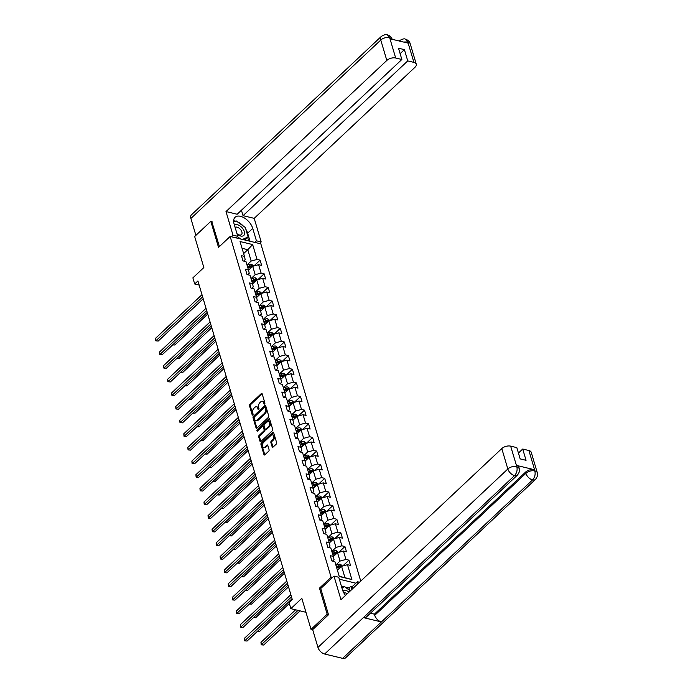 <?xml version="1.0" encoding="UTF-8"?>
<svg xmlns="http://www.w3.org/2000/svg" width="693" height="693" viewBox="0 0 693 693"><rect width="100%" height="100%" fill="white"/><g stroke="black" fill="none" stroke-linecap="round" stroke-linejoin="round"><path stroke-width="1.04" d="M264.613 404.01A0.745 0.459 -76.5 0 0 264.873 402.988L262.179 393.875A1.065 0.658 -76.5 0 0 261.287 393.615L249.878 404.34A1.065 0.658 -76.5 0 0 249.497 405.786L252.2 414.908A0.745 0.459 -76.5 0 0 253.084 414.076L252.737 412.889A3.404 2.096 -76.5 0 1 253.95 408.238L254.903 407.345A3.404 2.096 -76.5 0 1 256.514 406.782A3.404 2.096 -76.5 0 1 257.744 408.186L258.091 409.364A0.745 0.459 -76.5 0 0 258.983 408.532L258.636 407.354A3.404 2.096 -76.5 0 1 259.849 402.702L260.802 401.81A3.404 2.096 -76.5 0 1 262.404 401.247A3.404 2.096 -76.5 0 1 263.643 402.65L263.99 403.828A0.745 0.459 -76.5 0 0 264.613 404.01M272.158 446.855A1.065 0.658 -76.5 0 0 273.042 447.115L276.247 444.109A1.065 0.658 -76.5 0 0 276.628 442.654L273.631 432.527A1.065 0.658 -76.5 0 0 272.739 432.267L261.33 442.992A1.065 0.658 -76.5 0 0 260.949 444.447L263.946 454.565A1.065 0.658 -76.5 0 0 264.839 454.833L268.702 451.195A1.065 0.658 -76.5 0 0 269.083 449.74L267.801 445.408A1.065 0.658 -76.5 0 0 266.909 445.149L264.995 446.95A2.841 1.75 -76.5 0 1 263.643 447.418A2.841 1.75 -76.5 0 1 262.482 445.296A2.841 1.75 -76.5 0 1 263.635 442.359L271.145 435.299A2.841 1.75 -76.5 0 1 272.488 434.832A2.841 1.75 -76.5 0 1 273.648 436.962A2.841 1.75 -76.5 0 1 272.505 439.89L271.249 441.069A1.065 0.658 -76.5 0 0 270.876 442.524L272.158 446.855L272.99 447.054A1.065 0.658 -76.5 0 0 273.016 447.141M212.058 221.647L210.811 221.344L194.664 236.521L203.855 267.55L192.879 277.867L194.69 283.991L197.921 280.951L292.273 599.497L289.042 602.529L290.861 608.653L305.968 612.291M320.798 588.47L319.464 588.14L327.174 614.197L311.027 629.365L301.836 598.336L290.861 608.653M319.464 588.14L331.089 577.217L230.154 236.469L260.845 243.858L360.741 581.106M210.811 221.344L218.529 247.401L230.154 236.469M268.338 417.42A1.065 0.658 -76.5 0 0 268.719 415.973L265.722 405.847A1.065 0.658 -76.5 0 0 264.839 405.578L253.421 416.302A1.065 0.658 -76.5 0 0 253.04 417.758L256.046 427.884A1.065 0.658 -76.5 0 0 256.93 428.144L268.338 417.42M269.672 419.187L272.678 429.313A1.065 0.658 -76.5 0 1 272.297 430.769L260.88 441.493A1.065 0.658 -76.5 0 1 259.996 441.224L258.714 436.893A1.065 0.658 -76.5 0 1 259.087 435.438L263.721 431.089A1.065 0.658 -76.5 0 0 264.102 429.634L263.245 426.767A1.065 0.658 -76.5 0 0 262.361 426.498L257.545 431.029A0.745 0.459 -76.5 0 1 257.181 429.825L268.789 418.927A1.065 0.658 -76.5 0 1 269.672 419.187M312.716 629.772L311.027 629.365M327.174 614.197L328.421 614.492M355.864 583.185L339.327 579.201M332.423 577.546L331.089 577.217M348.951 560.169L345.928 559.442L343.442 551.048L346.474 551.775L344.915 546.534L341.892 545.807L339.405 537.413L342.429 538.14L340.878 532.9L337.846 532.163L335.36 523.778L338.392 524.506L336.841 519.256L333.809 518.529L331.323 510.135L334.355 510.871L332.796 505.621L329.773 504.894L327.287 496.5L330.31 497.227L328.759 491.987L325.727 491.259L323.241 482.865L326.273 483.593L324.722 478.352L321.691 477.616L319.204 469.23L322.236 469.958L320.677 464.708L317.654 463.981L315.168 455.587L318.191 456.323L316.64 451.074L313.608 450.346L311.131 441.952L314.154 442.68L312.604 437.439L309.572 436.711L307.086 428.317L310.118 429.045L308.558 423.804L305.535 423.068L303.049 414.683L306.072 415.41L304.522 410.161L301.498 409.433L299.012 401.039L302.035 401.775L300.485 396.526L297.453 395.798L294.967 387.404L297.999 388.132L296.439 382.891L293.416 382.164L290.93 373.77L293.953 374.497L292.403 369.256L289.379 368.529L286.893 360.135L289.917 360.862L288.366 355.613L285.334 354.885L282.848 346.5L285.88 347.228L284.321 341.978L281.297 341.251L278.811 332.857L281.843 333.584L280.284 328.343L277.261 327.616L274.774 319.222L277.798 319.949L276.247 314.709L273.215 313.981L270.729 305.587L273.761 306.315L272.21 301.065L269.179 300.338L266.692 291.952L269.724 292.68L268.165 287.43L265.142 286.703L262.656 278.309L265.679 279.036L264.128 273.796L261.096 273.068L258.61 264.674L261.642 265.402L260.092 260.161L257.06 259.433L252.659 244.568L240.047 241.536L244.456 256.393L241.424 255.665L242.974 260.914L246.006 261.642L248.492 270.027L245.461 269.3L247.02 274.549L250.043 275.277L252.529 283.671L249.506 282.943L251.057 288.184L254.088 288.912L256.566 297.306L253.543 296.578L255.093 301.819L258.125 302.546L260.611 310.94L257.579 310.213L259.139 315.462L262.162 316.19L264.648 324.575L261.625 323.848L263.175 329.097L266.199 329.825L268.685 338.219L265.662 337.491L267.212 342.732L270.244 343.459L272.73 351.853L269.698 351.126L271.258 356.367L274.281 357.094L276.767 365.488L273.744 364.761L275.294 370.01L278.317 370.738L280.804 379.123L277.78 378.395L279.331 383.645L282.363 384.372L284.849 392.766L281.817 392.039L283.368 397.28L286.4 398.007L288.886 406.401L285.854 405.674L287.413 410.914L290.436 411.642L292.922 420.036L289.899 419.308L291.45 424.549L294.482 425.285L296.968 433.671L293.936 432.943L295.487 438.193L298.518 438.92L301.005 447.314L297.973 446.578L299.532 451.827L302.555 452.555L305.041 460.949L302.018 460.221L303.569 465.462L306.601 466.19L309.087 474.584L306.055 473.856L307.605 479.097L310.637 479.833L313.123 488.219L310.092 487.491L311.651 492.74L314.674 493.468L317.16 501.862L314.137 501.126L315.687 506.375L318.719 507.103L321.197 515.497L318.174 514.769L319.724 520.01L322.756 520.738L325.242 529.131L322.21 528.404L323.77 533.645L326.793 534.381L329.279 542.766L326.256 542.039L327.806 547.288L330.83 548.016L333.316 556.41L330.292 555.673L331.843 560.923L334.875 561.651L339.275 576.515L351.879 579.547L347.479 564.682L350.511 565.419L348.951 560.169L342.766 565.99M333.368 556.6L337.543 552.676L340.029 561.07L335.862 564.986M332.51 561.079L334.052 559.632L333.316 556.41M340.029 561.07L345.928 559.442M337.543 552.676L343.442 551.048M329.322 542.965L333.498 539.041L335.984 547.435L331.817 551.351M328.473 547.444L330.015 545.997L329.279 542.766M335.984 547.435L341.892 545.807M333.498 539.041L339.405 537.413M325.286 529.331L329.461 525.407L331.947 533.792L327.78 537.707M324.428 533.809L325.979 532.354L325.242 529.131M331.947 533.792L337.846 532.163M329.461 525.407L335.36 523.778M321.249 515.687L325.424 511.763L327.91 520.157L323.744 524.073M320.391 520.174L321.933 518.719L321.197 515.497M327.91 520.157L333.809 518.529M325.424 511.763L331.323 510.135M317.203 502.053L321.379 498.128L323.865 506.522L319.698 510.438M316.354 506.531L317.896 505.084L317.16 501.862M323.865 506.522L329.773 504.894M321.379 498.128L327.287 496.5M313.167 488.418L317.342 484.494L319.828 492.888L315.661 496.803M312.309 492.896L313.86 491.45L313.123 488.219M319.828 492.888L325.727 491.259M317.342 484.494L323.241 482.865M309.13 474.783L313.305 470.859L315.791 479.244L311.625 483.16M308.272 479.261L309.814 477.815L309.087 474.584M315.791 479.244L321.691 477.616M313.305 470.859L319.204 469.23M305.085 461.148L309.269 457.215L311.746 465.609L307.588 469.525M304.236 465.627L305.778 464.171L305.041 460.949M311.746 465.609L317.654 463.981M309.269 457.215L315.168 455.587M301.048 447.505L305.223 443.581L307.709 451.975L303.543 455.89M300.199 451.983L301.741 450.537L301.005 447.314M307.709 451.975L313.608 450.346M305.223 443.581L311.131 441.952M297.011 433.87L301.186 429.946L303.673 438.34L299.506 442.255M296.154 438.348L297.695 436.902L296.968 433.671M303.673 438.34L309.572 436.711M301.186 429.946L307.086 428.317M292.966 420.235L297.15 416.311L299.636 424.705L295.469 428.612M292.117 424.714L293.659 423.267L292.922 420.036M299.636 424.705L305.535 423.068M297.15 416.311L303.049 414.683M288.929 406.6L293.104 402.676L295.59 411.062L291.424 414.977M288.08 411.079L289.622 409.624L288.886 406.401M295.59 411.062L301.498 409.433M293.104 402.676L299.012 401.039M284.892 392.957L289.068 389.033L291.554 397.427L287.387 401.342M284.035 397.435L285.577 395.989L284.849 392.766M291.554 397.427L297.453 395.798M289.068 389.033L294.967 387.404M280.856 379.322L285.031 375.398L287.517 383.792L283.35 387.708M279.998 383.801L281.54 382.354L280.804 379.123M287.517 383.792L293.416 382.164M285.031 375.398L290.93 373.77M276.81 365.687L280.986 361.763L283.472 370.157L279.305 374.064M275.961 370.166L277.503 368.719L276.767 365.488M283.472 370.157L289.379 368.529M280.986 361.763L286.893 360.135M272.773 352.053L276.949 348.129L279.435 356.514L275.268 360.429M271.916 356.531L273.466 355.076L272.73 351.853M279.435 356.514L285.334 354.885M276.949 348.129L282.848 346.5M268.737 338.409L272.912 334.485L275.398 342.879L271.232 346.795M267.879 342.896L269.421 341.441L268.685 338.219M275.398 342.879L281.297 341.251M272.912 334.485L278.811 332.857M264.691 324.774L268.867 320.85L271.353 329.244L267.186 333.16M263.842 329.253L265.384 327.806L264.648 324.575M271.353 329.244L277.261 327.616M268.867 320.85L274.774 319.222M260.655 311.14L264.83 307.216L267.316 315.61L263.149 319.516M259.797 315.618L261.348 314.172L260.611 310.94M267.316 315.61L273.215 313.981M264.83 307.216L270.729 305.587M256.618 297.505L260.793 293.581L263.279 301.966L259.113 305.882M255.76 301.983L257.302 300.528L256.566 297.306M263.279 301.966L269.179 300.338M260.793 293.581L266.692 291.952M252.573 283.861L256.748 279.937L259.234 288.331L255.076 292.247M251.724 288.349L253.266 286.893L252.529 283.671M259.234 288.331L265.142 286.703M256.748 279.937L262.656 278.309M248.536 270.227L252.711 266.303L255.197 274.697L251.031 278.612M247.687 274.705L249.229 273.259L248.492 270.027M255.197 274.697L261.096 273.068M252.711 266.303L258.61 264.674M243.624 253.612L247.791 249.697L251.161 261.062L246.994 264.977M243.641 261.07L245.183 259.624L244.456 256.393M251.161 261.062L257.06 259.433M242.056 248.311L247.791 249.697L252.659 244.568M194.69 283.991L199.134 285.057M339.215 576.299L344.949 577.676L341.58 566.311L337.413 570.226M344.949 577.676L351.879 579.547M341.58 566.311L347.479 564.682M253.898 265.973L260.092 260.161M257.935 279.617L264.128 273.796M261.971 293.252L268.165 287.43M266.017 306.886L272.21 301.065M270.053 320.521L276.247 314.709M274.09 334.165L280.284 328.343M278.136 347.799L284.321 341.978M282.172 361.434L288.366 355.613M286.209 375.069L292.403 369.256M290.254 388.712L296.439 382.891M294.291 402.347L300.485 396.526M298.328 415.982L304.522 410.161M302.373 429.617L308.558 423.804M306.41 443.26L312.604 437.439M310.447 456.895L316.64 451.074M314.483 470.53L320.677 464.708M318.529 484.164L324.722 478.352M322.566 497.808L328.759 491.987M326.602 511.443L332.796 505.621M330.648 525.077L336.841 519.256M334.684 538.712L340.878 532.9M338.721 552.347L344.915 546.534M264.761 403.82L264.466 402.85A3.404 2.096 -76.5 0 0 263.236 401.446L262.404 401.247M256.514 406.782L257.337 406.982A3.404 2.096 -76.5 0 1 258.576 408.385L258.861 409.364M261.287 393.615L262.119 393.815A1.065 0.658 -76.5 0 0 262.119 393.815L250.71 404.539A1.065 0.658 -76.5 0 0 250.329 405.985L252.962 414.899M265.696 405.76A1.065 0.658 -76.5 0 0 265.662 405.786L254.253 416.502A1.065 0.658 -76.5 0 0 253.872 417.957L256.869 428.083A1.065 0.658 -76.5 0 0 256.904 428.17M265.116 407.623A0.745 0.459 -76.5 0 0 264.492 407.441L254.478 416.848A0.745 0.459 -76.5 0 0 254.21 417.87L254.582 419.109A3.404 2.096 -76.5 0 0 255.812 420.512A3.404 2.096 -76.5 0 0 257.424 419.949L264.267 413.522A3.404 2.096 -76.5 0 0 265.48 408.87L265.116 407.623L265.947 407.822A0.745 0.459 -76.5 0 0 265.67 407.519L264.847 407.319M255.812 420.512L256.644 420.712A3.404 2.096 -76.5 0 0 258.246 420.149L257.424 419.949M265.947 407.822L266.311 409.069A3.404 2.096 -76.5 0 1 265.098 413.721L258.246 420.149M262.864 426.325L263.695 426.524A1.065 0.658 -76.5 0 1 264.076 426.966L264.925 429.833A1.065 0.658 -76.5 0 1 264.544 431.289L259.918 435.637A1.065 0.658 -76.5 0 0 259.537 437.092L260.828 441.424A1.065 0.658 -76.5 0 0 260.854 441.51M269.646 419.1A1.065 0.658 -76.5 0 0 269.62 419.126L258.013 430.024A0.745 0.459 -76.5 0 0 257.718 430.864M268.52 426.576A2.841 1.75 -76.5 0 0 269.672 423.648A2.841 1.75 -76.5 0 0 268.503 421.517A2.841 1.75 -76.5 0 0 267.16 421.985L264.518 424.471A1.065 0.658 -76.5 0 0 264.137 425.926L264.986 428.802A1.065 0.658 -76.5 0 0 265.878 429.062L268.52 426.576L269.352 426.775A2.841 1.75 -76.5 0 0 270.495 423.847A2.841 1.75 -76.5 0 0 269.334 421.716L268.503 421.517M265.376 429.244L266.199 429.443A1.065 0.658 -76.5 0 0 266.701 429.262L265.878 429.062M269.352 426.775L266.701 429.262M272.488 434.832L273.319 435.031A2.841 1.75 -76.5 0 1 274.48 437.162A2.841 1.75 -76.5 0 1 273.337 440.09L272.08 441.268A1.065 0.658 -76.5 0 0 271.699 442.723L272.99 447.054M263.643 447.418L264.475 447.617A2.841 1.75 -76.5 0 0 265.826 447.15L264.995 446.95M266.909 445.149L267.741 445.348A1.065 0.658 -76.5 0 0 267.741 445.348L265.826 447.15M273.596 432.441A1.065 0.658 -76.5 0 0 273.57 432.467L262.153 443.191A1.065 0.658 -76.5 0 0 261.781 444.646L264.778 454.773A1.065 0.658 -76.5 0 0 264.804 454.859M253.655 266.043L251.585 264.25A2.867 1.551 163.5 0 0 249.021 264.544L247.098 265.315M249.653 269.179L248.389 269.681M172.999 344.586L174.818 345.027L207.735 314.102M247.895 268.026L249.818 267.255A2.867 1.551 -16.5 0 1 251.689 266.883L251.377 265.835A2.867 1.551 163.5 0 0 249.506 266.207L247.583 266.978M247.808 267.715L249.948 266.857A1.464 0.788 -16.5 0 1 250.45 266.71L251.377 265.835M174.818 345.027L172.678 344.889M202.633 296.864L156.159 340.532L155.509 338.349L201.984 294.681M203.196 298.778L158.229 341.034L155.743 340.817L155.509 338.349M158.229 341.034L155.743 340.817M237.11 234.139A7.034 4.045 46.8 0 0 244.464 234.303A7.034 4.045 46.8 0 0 241.294 226.966A7.034 4.045 46.8 0 0 234.399 224.991M236.98 233.706A4.816 2.772 46.8 0 0 241.493 234.563A4.816 2.772 46.8 0 0 241.961 233.766A4.816 2.772 46.8 0 0 239.821 228.768A4.816 2.772 46.8 0 0 235.109 227.373M233.688 222.011L236.157 220.902L245.313 227.486L248.111 236.919L244.334 239.882M248.111 236.919L242.489 239.44M240.688 239.007L237.404 236.651M348.986 592.151A7.034 4.045 46.8 0 0 342.784 590.713M347.245 593.788A4.816 2.772 46.8 0 0 343.849 592.922M341.874 587.82L344.499 586.65L350.363 590.86M245.859 229.322A12.179 6.999 46.8 0 1 247.644 233.186L252.746 228.395A12.179 6.999 46.8 0 0 244.612 218.122A12.179 6.999 46.8 0 0 235.074 217.273A12.179 6.999 46.8 0 0 234.078 223.9L237.76 236.313L232.987 235.17L225.996 211.564L386.824 60.447L380.778 40.038L190.887 218.46L195.894 235.369M252.746 228.395L256.419 240.809L261.192 241.952L254.201 218.356L243.044 215.67L407.744 60.915L413.929 62.396L407.753 41.84L408.021 43.122L390.185 38.825L389.631 37.595L395.677 58.004A6.497 3.508 163.5 0 0 386.824 60.447M241.433 210.23L243.044 215.67M400.13 53.656L404.409 49.636L398.518 48.215L401.853 59.494L237.153 214.25L225.996 211.564M236.07 237.898L237.76 236.313M231.306 236.746L232.987 235.17M259.511 243.538L261.192 241.952M254.738 242.394L256.419 240.809M254.201 218.356L415.029 67.238A6.497 3.508 163.5 0 0 416.276 64.198A6.497 3.508 163.5 0 0 413.929 62.396M190.887 218.46A6.661 3.829 -133.2 0 1 191.424 214.839L381.323 36.417A6.661 3.829 -133.2 0 0 380.778 40.038A6.497 3.508 -16.5 0 1 389.631 37.595M401.853 59.494L395.677 58.004M404.409 49.636L407.744 60.915M211.772 221.578L219.43 246.543M243.295 226.031A12.179 6.999 46.8 0 0 237.396 221.795M235.585 221.154A12.179 6.999 46.8 0 0 233.636 220.859M247.644 233.186L250.034 241.259M235.447 221.223L233.688 221.985M248.7 240.939L247.644 237.361M246.032 240.298L245.703 239.18M403.508 42.03L407.675 41.935M399.151 40.982A6.661 3.829 -133.2 0 1 399.359 40.757C402.416 38.973 404.409 38.436 405.336 39.146L407.753 41.831M381.323 36.417C384.355 34.624 386.365 34.087 387.344 34.815L389.717 37.491M517.454 475.06A6.661 3.829 -133.2 0 1 514.535 475.589C516.813 473.068 517.576 470.105 516.813 466.701L519.248 468.39C520.105 470.019 519.507 472.236 517.454 475.06L366.32 617.073A6.661 3.829 -133.2 0 1 363.392 617.602L324.636 654.019A6.661 3.829 -133.2 0 1 317.948 647.409L312.673 629.625L328.499 614.752L320.729 588.53L333.974 576.091L338.738 577.234L342.42 589.648A12.179 6.999 46.8 0 0 345.53 595.4M333.974 576.091L340.965 599.688L501.793 448.579A6.497 3.508 -16.5 0 1 510.646 446.136L516.822 447.617L520.166 458.896L526.056 460.317L522.713 449.038L528.898 450.528A6.497 3.508 -16.5 0 1 531.245 452.321L537.292 472.73A6.497 3.508 163.5 0 0 534.935 470.937L528.898 450.528M349.748 590.427L349.038 588.028L350.979 586.209L352.304 586.521L357.406 581.73L359.537 582.241M357.406 581.73L357.986 583.697M349.038 588.028L345.097 587.075M344.083 586.832L341.389 586.183M537.292 472.73C538.149 474.376 537.551 476.593 535.498 479.4L345.608 657.83A6.661 3.829 -133.2 0 1 342.637 658.35L381.393 621.933A6.661 3.829 -133.2 0 1 374.74 615.341L525.883 473.328L525.528 472.15A6.497 3.508 -16.5 0 1 534.381 469.707L516.545 465.419A6.497 3.508 -16.5 0 1 518.901 467.212L519.248 468.39M324.636 654.019L342.637 658.35M317.948 647.409L507.839 468.988A6.661 3.829 -133.2 0 0 514.535 475.589L363.392 617.602L381.393 621.933L532.536 479.928C534.814 477.416 535.585 474.454 534.857 471.041L534.935 470.937M522.713 449.038L518.433 453.057M370.426 613.21L374.393 614.163L525.528 472.15M374.393 614.163L374.74 615.341M352.304 586.521L352.884 588.487M351.923 589.396L350.979 586.209M257.701 279.677L255.622 277.884A2.867 1.551 163.5 0 0 253.058 278.179L251.135 278.95M253.69 282.813L252.425 283.324M177.036 358.229L178.863 358.662L211.772 327.737M251.94 281.661L253.863 280.89A2.867 1.551 -16.5 0 1 255.726 280.526L255.414 279.47A2.867 1.551 163.5 0 0 253.551 279.842L251.628 280.613M251.845 281.349L253.993 280.492A1.464 0.788 -16.5 0 1 254.487 280.344L255.414 279.47M178.863 358.662L176.715 358.532M261.737 293.312L259.667 291.528A2.867 1.551 163.5 0 0 257.094 291.822L255.171 292.585M257.735 296.457L256.471 296.959M181.081 371.864L182.9 372.297L215.818 341.372M255.977 295.296L257.9 294.525A2.867 1.551 -16.5 0 1 259.762 294.161L259.459 293.113A2.867 1.551 163.5 0 0 257.588 293.477L255.665 294.248M255.882 294.984L258.03 294.127A1.464 0.788 -16.5 0 1 258.524 293.988L259.459 293.113M182.9 372.297L180.752 372.167M206.67 310.499L160.196 354.175L159.546 351.983L206.02 308.316M207.242 312.413L162.266 354.669L159.78 354.452L159.546 351.983M162.266 354.669L159.78 354.452M210.707 324.142L164.232 367.81L163.591 365.618L210.066 321.95M211.278 326.056L166.311 368.304L163.825 368.087L163.591 365.618M166.311 368.304L163.825 368.087M265.774 306.956L263.704 305.163A2.867 1.551 163.5 0 0 261.131 305.457L259.208 306.228M261.772 310.092L260.507 310.594M185.118 385.499L186.937 385.94L219.854 355.007M260.014 308.931L261.937 308.168A2.867 1.551 -16.5 0 1 263.808 307.796L263.496 306.748A2.867 1.551 163.5 0 0 261.625 307.12L259.702 307.883M259.927 308.628L262.067 307.77A1.464 0.788 -16.5 0 1 262.569 307.623L263.496 306.748M186.937 385.94L184.797 385.802M269.82 320.59L267.741 318.797A2.867 1.551 163.5 0 0 265.176 319.092L263.253 319.863M265.809 323.726L264.544 324.229M189.154 399.133L190.973 399.575L223.891 368.65M264.05 322.574L265.973 321.803A2.867 1.551 -16.5 0 1 267.844 321.431L267.533 320.383A2.867 1.551 163.5 0 0 265.67 320.755L263.747 321.526M263.964 322.262L266.112 321.405A1.464 0.788 -16.5 0 1 266.606 321.257L267.533 320.383M190.973 399.575L188.834 399.437M273.856 334.225L271.786 332.432A2.867 1.551 163.5 0 0 269.213 332.727L267.29 333.498M269.846 337.361L268.589 337.872M193.2 412.768L195.019 413.21L227.936 382.285M268.096 336.209L270.019 335.438A2.867 1.551 -16.5 0 1 271.881 335.074L271.569 334.017A2.867 1.551 163.5 0 0 269.707 334.39L267.784 335.161M268 335.897L270.149 335.04A1.464 0.788 -16.5 0 1 270.642 334.892L271.569 334.017M195.019 413.21L192.871 413.08M214.752 337.777L168.278 381.445L167.628 379.262L214.102 335.594M215.315 339.691L170.348 381.947L167.862 381.73L167.628 379.262M170.348 381.947L167.862 381.73M218.789 351.412L172.314 395.079L171.665 392.896L218.139 349.229M219.352 353.326L174.385 395.582L171.899 395.365L171.665 392.896M174.385 395.582L171.899 395.365M222.825 365.046L176.351 408.714L175.701 406.531L222.184 362.863M223.397 366.961L178.43 409.216L175.944 409L175.701 406.531M178.43 409.216L175.944 409M277.893 347.86L275.823 346.076A2.867 1.551 163.5 0 0 273.25 346.361L271.327 347.132M273.891 351.004L272.626 351.507M197.236 426.412L199.056 426.845L231.973 395.92M272.132 349.844L274.056 349.073A2.867 1.551 -16.5 0 1 275.927 348.709L275.615 347.661A2.867 1.551 163.5 0 0 273.744 348.025L271.821 348.796M272.037 349.532L274.185 348.674A1.464 0.788 -16.5 0 1 274.679 348.536L275.615 347.661M199.056 426.845L196.907 426.715M226.871 378.69L180.388 422.358L179.747 420.166L226.221 376.498M227.434 380.604L182.467 422.851L179.981 422.635L179.747 420.166M182.467 422.851L179.981 422.635M281.93 361.503L279.859 359.71A2.867 1.551 163.5 0 0 277.295 360.005L275.372 360.776M277.928 364.639L276.663 365.142M201.273 440.046L203.092 440.488L236.01 409.554M276.169 363.478L278.092 362.716A2.867 1.551 -16.5 0 1 279.963 362.344L279.651 361.296A2.867 1.551 163.5 0 0 277.789 361.659L275.866 362.43M276.083 363.175L278.222 362.309A1.464 0.788 -16.5 0 1 278.725 362.17L279.651 361.296M203.092 440.488L200.953 440.35M230.908 392.325L184.433 435.992L183.784 433.809L230.258 390.142M231.471 394.239L186.504 436.495L184.017 436.278L183.784 433.809M186.504 436.495L184.017 436.278M285.975 375.138L283.905 373.345A2.867 1.551 163.5 0 0 281.332 373.64L279.409 374.411M281.964 378.274L280.7 378.776M205.31 453.681L207.138 454.123L240.055 423.189M280.215 377.122L282.138 376.351A2.867 1.551 -16.5 0 1 284 375.978L283.688 374.93A2.867 1.551 163.5 0 0 281.826 375.303L279.903 376.065M280.119 376.81L282.268 375.952A1.464 0.788 -16.5 0 1 282.761 375.805L283.688 374.93M207.138 454.123L204.989 453.984M234.944 405.959L188.47 449.627L187.82 447.444L234.303 403.776M235.516 407.874L190.549 450.129L188.063 449.913L187.82 447.444M190.549 450.129L188.063 449.913M290.012 388.773L287.941 386.98A2.867 1.551 163.5 0 0 285.369 387.274L283.446 388.045M286.01 391.909L284.745 392.42M209.355 467.316L211.174 467.758L244.092 436.833M284.251 390.757L286.174 389.986A2.867 1.551 -16.5 0 1 288.045 389.622L287.734 388.565A2.867 1.551 163.5 0 0 285.863 388.938L283.939 389.709M284.156 390.445L286.304 389.587A1.464 0.788 -16.5 0 1 286.798 389.44L287.734 388.565M211.174 467.758L209.026 467.628M238.99 419.594L192.507 463.262L191.866 461.079L238.34 417.411M239.553 421.509L194.586 463.764L192.1 463.548L191.866 461.079M194.586 463.764L192.1 463.548M294.049 402.408L291.978 400.623A2.867 1.551 163.5 0 0 289.414 400.909L287.491 401.68M290.046 405.544L288.782 406.055M213.392 480.959L215.211 481.392L248.129 450.467M288.288 404.391L290.211 403.621A2.867 1.551 -16.5 0 1 292.082 403.257L291.77 402.209A2.867 1.551 163.5 0 0 289.899 402.572L287.976 403.343M288.201 404.08L290.341 403.222A1.464 0.788 -16.5 0 1 290.843 403.075L291.77 402.209M215.211 481.392L213.072 481.263M243.026 433.238L196.552 476.905L195.902 474.714L242.377 431.046M243.589 435.152L198.622 477.399L196.136 477.182L195.902 474.714M198.622 477.399L196.136 477.182M298.094 416.051L296.024 414.258A2.867 1.551 163.5 0 0 293.451 414.553L291.528 415.315M294.083 419.187L292.818 419.689M217.429 494.594L219.257 495.036L252.165 464.102M292.333 418.026L294.256 417.264A2.867 1.551 -16.5 0 1 296.119 416.891L295.807 415.843A2.867 1.551 163.5 0 0 293.945 416.207L292.022 416.978M292.238 417.714L294.386 416.857A1.464 0.788 -16.5 0 1 294.88 416.718L295.807 415.843M219.257 495.036L217.108 494.897M247.063 446.872L200.589 490.54L199.939 488.357L246.413 444.689M247.635 448.787L202.659 491.042L200.182 490.826L199.939 488.357M202.659 491.042L200.182 490.826M302.131 429.686L300.06 427.893A2.867 1.551 163.5 0 0 297.488 428.187L295.564 428.958M298.129 432.822L296.864 433.324M221.474 508.229L223.293 508.671L256.211 477.737M296.37 431.67L298.293 430.899A2.867 1.551 -16.5 0 1 300.164 430.526L299.852 429.478A2.867 1.551 163.5 0 0 297.981 429.851L296.058 430.613M296.275 431.358L298.423 430.5A1.464 0.788 -16.5 0 1 298.917 430.353L299.852 429.478M223.293 508.671L221.145 508.532M251.109 460.507L204.626 504.175L203.985 501.992L250.459 458.324M251.672 462.422L206.705 504.677L204.218 504.461L203.985 501.992M206.705 504.677L204.218 504.461M306.167 443.321L304.097 441.528A2.867 1.551 163.5 0 0 301.533 441.822L299.61 442.593M302.165 446.457L300.901 446.968M225.511 521.864L227.33 522.305L260.247 491.38M300.407 445.304L302.33 444.534A2.867 1.551 -16.5 0 1 304.201 444.161L303.889 443.113A2.867 1.551 163.5 0 0 302.018 443.485L300.095 444.256M300.32 444.993L302.46 444.135A1.464 0.788 -16.5 0 1 302.962 443.988L303.889 443.113M227.33 522.305L225.19 522.175M255.145 474.142L208.671 517.81L208.021 515.627L254.496 471.959M255.708 476.056L210.741 518.312L208.255 518.095L208.021 515.627M210.741 518.312L208.255 518.095M310.213 456.956L308.134 455.171A2.867 1.551 163.5 0 0 305.57 455.457L303.647 456.228M306.202 460.091L304.937 460.602M229.548 535.507L231.375 535.94L264.284 505.015M304.452 458.939L306.375 458.168A2.867 1.551 -16.5 0 1 308.238 457.804L307.926 456.756A2.867 1.551 163.5 0 0 306.063 457.12L304.14 457.891M304.357 458.627L306.505 457.77A1.464 0.788 -16.5 0 1 306.999 457.623L307.926 456.756M231.375 535.94L229.227 535.81M259.182 487.785L212.708 531.453L212.058 529.261L258.532 485.594M259.754 489.7L214.778 531.947L212.292 531.73L212.058 529.261M214.778 531.947L212.292 531.73M314.25 470.599L312.179 468.806A2.867 1.551 163.5 0 0 309.606 469.1L307.683 469.863M310.247 473.735L308.983 474.237M233.593 549.142L235.412 549.584L268.33 518.65M308.489 472.574L310.412 471.803A2.867 1.551 -16.5 0 1 312.274 471.439L311.971 470.391A2.867 1.551 163.5 0 0 310.1 470.755L308.177 471.526M308.394 472.262L310.542 471.405A1.464 0.788 -16.5 0 1 311.036 471.266L311.971 470.391M235.412 549.584L233.264 549.445M263.219 501.42L216.744 545.088L216.103 542.905L262.578 499.229M263.79 503.335L218.823 545.59L216.337 545.374L216.103 542.905M218.823 545.59L216.337 545.374M318.286 484.234L316.216 482.441A2.867 1.551 163.5 0 0 313.652 482.735L311.729 483.506M314.284 487.37L313.019 487.872M237.63 562.777L239.449 563.218L272.366 532.285M312.526 486.217L314.449 485.446A2.867 1.551 -16.5 0 1 316.32 485.074L316.008 484.026A2.867 1.551 163.5 0 0 314.137 484.398L312.214 485.161M312.439 485.906L314.579 485.048A1.464 0.788 -16.5 0 1 315.081 484.901L316.008 484.026M239.449 563.218L237.309 563.08M267.264 515.055L220.79 558.723L220.14 556.54L266.614 512.872M267.827 516.969L222.86 559.225L220.374 559.008L220.14 556.54M222.86 559.225L220.374 559.008M322.332 497.869L320.253 496.075A2.867 1.551 163.5 0 0 317.689 496.37L315.765 497.141M318.321 501.004L317.056 501.507M241.666 576.411L243.494 576.853L276.403 545.928M316.562 499.852L318.494 499.081A2.867 1.551 -16.5 0 1 320.357 498.709L320.045 497.661A2.867 1.551 163.5 0 0 318.182 498.033L316.259 498.804M316.476 499.54L318.624 498.683A1.464 0.788 -16.5 0 1 319.118 498.536L320.045 497.661M243.494 576.853L241.346 576.723M271.301 528.69L224.827 572.357L224.177 570.174L270.651 526.507M271.873 530.604L226.897 572.86L224.411 572.643L224.177 570.174M226.897 572.86L224.411 572.643M326.368 511.503L324.298 509.719A2.867 1.551 163.5 0 0 321.725 510.005L319.802 510.776M322.358 514.639L321.102 515.15M245.712 590.055L247.531 590.488L280.448 559.563M320.608 513.487L322.531 512.716A2.867 1.551 -16.5 0 1 324.393 512.352L324.09 511.304A2.867 1.551 163.5 0 0 322.219 511.668L320.296 512.439M320.512 513.175L322.661 512.318A1.464 0.788 -16.5 0 1 323.155 512.17L324.09 511.304M247.531 590.488L245.383 590.358M275.338 542.324L228.863 586.001L228.214 583.809L274.697 540.142M275.909 544.248L230.942 586.495L228.456 586.278L228.214 583.809M230.942 586.495L228.456 586.278M330.405 525.147L328.335 523.354A2.867 1.551 163.5 0 0 325.762 523.648L323.839 524.41M326.403 528.283L325.138 528.785M249.749 603.69L251.568 604.123L284.485 573.198M324.645 527.122L326.568 526.351A2.867 1.551 -16.5 0 1 328.439 525.987L328.127 524.939A2.867 1.551 163.5 0 0 326.256 525.303L324.333 526.074M324.558 526.81L326.698 525.952A1.464 0.788 -16.5 0 1 327.2 525.814L328.127 524.939M251.568 604.123L249.428 603.993M279.383 555.968L232.909 599.636L232.259 597.453L278.733 553.776M279.946 557.882L234.979 600.129L232.493 599.921L232.259 597.453M234.979 600.129L232.493 599.921M334.45 538.782L332.371 536.988A2.867 1.551 163.5 0 0 329.807 537.283L327.884 538.054M330.44 541.917L329.175 542.42M253.785 617.324L255.604 617.766L288.522 586.832M328.681 540.757L330.604 539.994A2.867 1.551 -16.5 0 1 332.475 539.622L332.164 538.574A2.867 1.551 163.5 0 0 330.301 538.946L328.378 539.708M328.595 540.453L330.743 539.596A1.464 0.788 -16.5 0 1 331.237 539.449L332.164 538.574M255.604 617.766L253.465 617.628M283.42 569.603L236.945 613.27L236.296 611.087L282.77 567.42M283.983 571.517L239.016 613.773L236.53 613.556L236.296 611.087M239.016 613.773L236.53 613.556M338.487 552.416L336.417 550.623A2.867 1.551 163.5 0 0 333.844 550.918L331.921 551.689M334.476 555.552L333.22 556.055M257.831 630.959L259.65 631.401L289.336 603.508M332.727 554.4L334.65 553.629A2.867 1.551 -16.5 0 1 336.512 553.257L336.2 552.208A2.867 1.551 163.5 0 0 334.338 552.581L332.415 553.352M332.631 554.088L334.78 553.231A1.464 0.788 -16.5 0 1 335.273 553.083L336.2 552.208M259.65 631.401L257.501 631.262M287.456 583.237L240.982 626.905L240.332 624.722L286.815 581.055M288.028 585.152L243.061 627.408L240.575 627.191L240.332 624.722M243.061 627.408L240.575 627.191M342.524 566.051L340.454 564.258A2.867 1.551 163.5 0 0 337.881 564.552L335.958 565.323M338.522 569.187L337.257 569.698M295.616 609.797L260.966 642.35L261.616 644.542L263.686 645.036L300.06 610.862M336.763 568.035L338.686 567.264A2.867 1.551 -16.5 0 1 340.558 566.9L340.246 565.852A2.867 1.551 163.5 0 0 338.375 566.216L336.451 566.987M336.668 567.723L338.816 566.865A1.464 0.788 -16.5 0 1 339.31 566.718L340.246 565.852M263.686 645.036L261.2 644.819L297.981 610.368M261.2 644.819L260.966 642.35M291.502 596.872L245.019 640.549L244.378 638.357L290.852 594.689M292.065 598.787L247.098 641.042L244.612 640.826L244.378 638.357M247.098 641.042L244.612 640.826M264.466 402.85L263.643 402.65M258.74 409.52L258.091 409.364M258.576 408.385L257.744 408.186M252.85 415.064L252.2 414.908M250.329 405.985L249.497 405.786M250.71 404.539L249.878 404.34M264.639 403.984L263.99 403.828M256.869 428.083L256.046 427.884M253.872 417.957L253.04 417.758M254.253 416.502L253.421 416.302M265.662 405.786L264.839 405.578M265.098 413.721L264.267 413.522M266.311 409.069L265.48 408.87M260.828 441.424L259.996 441.224M259.537 437.092L258.714 436.893M259.918 435.637L259.087 435.438M264.544 431.289L263.721 431.089M264.925 429.833L264.102 429.634M264.076 426.966L263.245 426.767M258.013 430.024L257.181 429.825M269.62 419.126L268.789 418.927M271.699 442.723L270.876 442.524M272.08 441.268L271.249 441.069M273.337 440.09L272.505 439.89M264.778 454.773L263.946 454.565M261.781 444.646L260.949 444.447M262.153 443.191L261.33 442.992M273.57 432.467L272.739 432.267M252.339 266.658L251.637 264.284M249.506 266.207L249.021 264.544M250.225 268.633L249.818 267.255M405.362 39.154C408.09 40.055 409.71 41.606 410.23 43.789A6.497 3.508 163.5 0 0 407.882 41.987M392.143 39.293L389.838 37.647M534.381 469.707L534.857 471.032M510.646 446.136L516.813 466.692M516.9 466.597L516.545 465.419M516.692 466.545A6.497 3.508 -16.5 0 0 507.839 468.988L501.793 448.579M535.498 479.4A6.661 3.829 -133.2 0 1 532.536 479.928A6.661 3.829 -133.2 0 1 525.883 473.328C528.456 471.197 531.401 470.382 534.736 470.885M256.375 280.293L255.674 277.919M253.551 279.842L253.058 278.179M254.27 282.276L253.863 280.89M260.412 293.927L259.71 291.554M257.588 293.477L257.094 291.822M258.307 295.911L257.9 294.525M264.457 307.571L263.756 305.197M261.625 307.12L261.131 305.457M262.344 309.546L261.937 308.168M268.494 321.205L267.793 318.832M265.67 320.755L265.176 319.092M266.389 323.181L265.973 321.803M272.531 334.84L271.829 332.467M269.707 334.39L269.213 332.727M270.426 336.824L270.019 335.438M276.576 348.475L275.875 346.102M273.744 348.025L273.25 346.361M274.463 350.459L274.056 349.073M280.613 362.11L279.911 359.745M277.789 361.659L277.295 360.005M278.508 364.094L278.092 362.716M284.65 375.753L283.948 373.38M281.826 375.303L281.332 373.64M282.545 377.728L282.138 376.351M288.695 389.388L287.985 387.015M285.863 388.938L285.369 387.274M286.581 391.372L286.174 389.986M292.732 403.023L292.03 400.649M289.899 402.572L289.414 400.909M290.627 405.007L290.211 403.621M296.769 416.658L296.067 414.284M293.945 416.207L293.451 414.553M294.664 418.641L294.256 417.264M300.814 430.301L300.104 427.928M297.981 429.851L297.488 428.187M298.7 432.276L298.293 430.899M304.851 443.936L304.149 441.562M302.018 443.485L301.533 441.822M302.746 445.92L302.33 444.534M308.887 457.571L308.186 455.197M306.063 457.12L305.57 455.457M306.782 459.554L306.375 458.168M312.933 471.205L312.222 468.832M310.1 470.755L309.606 469.1M310.819 473.189L310.412 471.803M316.97 484.849L316.268 482.475M314.137 484.398L313.652 482.735M314.856 486.824L314.449 485.446M321.006 498.484L320.305 496.11M318.182 498.033L317.689 496.37M318.901 500.467L318.494 499.081M325.043 512.118L324.341 509.745M322.219 511.668L321.725 510.005M322.938 514.102L322.531 512.716M329.088 525.753L328.387 523.38M326.256 525.303L325.762 523.648M326.975 527.737L326.568 526.351M333.125 539.397L332.423 537.023M330.301 538.946L329.807 537.283M331.02 541.372L330.604 539.994M337.162 553.031L336.46 550.658M334.338 552.581L333.844 550.918M335.057 555.015L334.65 553.629M341.207 566.666L340.506 564.293M338.375 566.216L337.881 564.552M339.094 568.65L338.686 567.264M416.276 64.198L410.23 43.789M387.37 34.823C390.02 35.698 391.632 37.24 392.195 39.44"/></g></svg>
